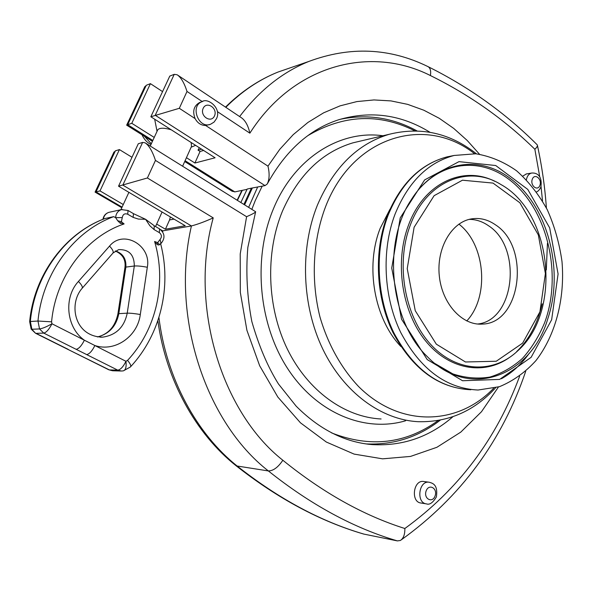 <?xml version="1.0" encoding="UTF-8"?>
<svg xmlns="http://www.w3.org/2000/svg" width="592" height="592" viewBox="0 0 592 592"><rect width="100%" height="100%" fill="white"/><g stroke="black" fill="none" stroke-linecap="round" stroke-linejoin="round"><path stroke-width="0.89" d="M477.648 324.024C514.966 320.353 522.44 247.197 488.474 225.722C482.399 221.482 475.961 219.366 469.153 219.38M495.511 224.856C530.721 247.182 521.13 323.646 482.154 324.098C462.078 325.593 442.002 303.607 439.301 275.879C436.356 248.189 451.526 222.074 471.432 218.892C479.86 217.553 487.889 219.543 495.511 224.856M394.968 214.363C381.315 250.423 383.549 297.066 400.791 332.6C420.453 369.378 446.205 388.522 478.062 390.032L499.485 386.672C513.109 381.048 525.259 372.361 535.945 360.602C555.718 334.998 565.108 298.264 561.993 261.523C559.418 243.275 554.512 226.018 547.282 209.753C538.831 194.457 528.604 181.478 516.601 170.807C503.799 161.801 490.183 156.125 475.746 153.787L454.153 155.459C427.861 162.482 408.132 182.114 394.968 214.363M240.848 202.523L247.204 189.033L251.385 188.16L243.904 204.432M479.49 154.216L467.236 140.489L453.783 128.457L439.257 118.304L423.835 110.223L407.681 104.37L390.994 100.906L374.003 99.937L356.939 101.572L340.06 105.864L323.624 112.828L307.921 122.448L293.232 134.636L279.824 149.265L267.969 166.145C269.7 173.515 269.456 179.472 267.244 184.001L265.031 185.614L251.385 188.16M182.61 166.219L191.512 146.387L191.149 142.502M171.288 129.818C164.213 127.717 159.699 127.702 157.761 129.774L157.368 130.617M209.635 124.512L205.624 125.467C201.132 125.437 197.624 123.151 195.108 118.607C192.296 111.237 193.799 105.864 199.622 102.505L200.651 102.157M162.008 230.998L191.423 225.944C197.669 224.309 204.936 221.615 213.231 217.878L147.408 177.977L118.541 186.191L185.207 225.744L165.427 229.215L156.658 224.072M147.408 177.977L155.459 160.402C152.41 151.197 148.94 145.329 145.033 142.79L142.635 142.413L138.291 143.752L118.541 186.191M155.459 160.402L246.598 216.709C252.34 214.178 255.367 212.535 255.663 211.758L145.75 143.242M195.108 118.607L179.309 108.299L150.849 116.765L215.096 157.79L194.909 163.015L186.436 157.687M179.309 108.299L187.013 91.457C184.238 82.873 180.952 77.308 177.156 74.77L174.233 74.34L169.786 76.087L150.849 116.765M123.269 204.529L99.996 190.898L96.015 191.904L115.373 150.842L113.501 153.062M144.322 87.705L146.268 85.285L150.427 83.657L162.556 91.612M126.673 125.156L127.687 124.705L146.268 85.285M231.79 191.024L234.824 191.897L247.034 189.359M95.097 192.074L96.015 191.904L122.078 207.126M99.996 190.898L119.421 149.591L115.373 150.842M119.421 149.591L131.994 157.287M174.026 219.114L169.556 219.95L165.427 229.215M423.835 481.511L423.606 481.481C413.305 479.698 410.53 502.09 420.979 503.022L426.233 503.851M522.751 176.12L526.414 173.93M154.231 137.425L131.787 123.306L127.687 124.705L152.825 140.474M131.787 123.306L150.427 83.657M105.013 218.515L113.694 216.65L115.655 217.664L117.645 220.69L121.39 221.734L120.294 223.302L124.105 223.931L121.39 221.734L122.27 217.56C122.892 214.26 124.712 213.15 127.731 214.23L133.156 217.39L133.437 213.638M113.694 216.65C74.207 231.021 42.432 272.942 37.977 321.034L39.523 328.945L43.756 333.104L76.161 349.324C78.877 348.762 81.615 345.728 84.375 340.208L94.875 345.536C115.166 352.299 137.603 336.419 140.304 314.507L147.319 267.266C141.791 266.208 137.455 265.786 134.317 266.008L127.228 313.161C124.261 327.206 116.062 335.205 102.623 337.151L100.773 337.211M152.847 224.686L145.58 219.292L133.585 213.727M76.161 349.324L117.756 370.148L109.387 369.919L67.473 349.184M78.581 354.549L78.018 354.445M31.08 328.937L31.879 329.248L30.347 321.449C34.787 273.992 66.267 232.604 105.435 218.374M123.365 370.851C125.682 370.059 126.547 366.877 125.955 361.298C123.306 366.729 120.568 369.674 117.756 370.148L121.53 371.029L123.365 370.851L130.358 367.018C131.372 365.982 130.432 363.784 127.532 360.41C156.628 329.359 166.818 282.554 154.601 241.492L157.072 244.459L158.538 245.044L160.957 243.475M86.669 354.586C89.407 354.046 92.145 351.034 94.875 345.536L125.955 361.298L127.532 360.41M29.659 321.626L31.169 329.1L35.527 333.259L31.879 329.248L39.523 328.945C42.402 328.545 46.546 326.821 51.963 323.772L51.585 321.826C55.729 276.175 86.373 236.548 124.105 223.931M117.645 220.69L120.294 223.302M154.601 241.492L157.672 242.646L157.072 244.459M154.231 225.781L154.068 229.555L159.352 232.634C161.794 234.713 162.045 236.985 160.084 239.442L157.672 242.646L159.551 244.814M160.084 239.442L160.98 243.46M122.233 209.442L121.464 209.612C117.882 210.863 115.943 213.542 115.655 217.664L122.27 217.56M203.633 150.472L200.059 151.448L194.909 163.015M200.059 151.448L198.017 150.139L199.326 147.719M217.338 111.585L249.861 133.17C248.285 125.992 245.591 120.938 241.788 118.008L178.007 75.332M198.017 150.139L201.583 149.162M169.556 219.95L170.378 216.946M249.861 133.17C293.884 63.973 371.029 45.414 430.399 75.547C431.161 70.737 430.258 67.71 427.676 66.459C468.923 86.957 505.353 112.991 536.959 144.559L537.321 144.944C537.736 145.906 536.922 147.349 534.857 149.265L539.793 177.119M142.635 142.413L122.818 185.111L191.423 225.944C170.622 316.054 205.335 421.955 268.361 470.936L236.26 465.882C277.996 498.708 320.479 521.434 363.703 534.058L397.38 540.896L400.34 540.489C403.47 538.461 404.972 534.465 404.847 528.508C363.658 515.506 322.988 492.751 282.835 460.243C220.957 411.625 189.011 304.85 213.231 217.878M252.199 188.286L244.6 204.869M466.762 320.96C489.702 296.636 485.44 244.422 458.911 224.124M414.119 227.247L434.114 195.678L462.463 180.205L493.025 183.083L519.872 202.767L538.328 234.906L545.395 273.526L539.919 311.866L522.632 343.123L496.259 361.246L465.445 361.986L436.319 344.167L415.258 310.726L407.229 268.627L414.119 227.247M410.086 225.737C395.597 264.054 404.565 315.751 430.369 344.056C456.077 372.583 493.254 374.085 517.615 350.952C562.348 311.651 552.24 212.454 500.632 184.356C468.479 164.28 425.996 181.389 410.086 225.737M494.764 181.3C463.07 165.087 423.613 183.239 408.369 225.515C394.546 262.145 401.761 311.155 425.13 340.333C448.455 369.66 483.657 375.683 509.15 357.701M551.64 319.747L558.086 273.978L549.687 227.913L527.768 189.403L495.726 165.531L458.992 161.638L424.642 179.901L400.222 217.9L391.741 268.072L401.531 319.184L427.217 359.573L462.559 380.745L499.648 379.405L531.142 357.302L551.64 319.747M547.926 318.355C531.29 376.135 469.286 400.503 427.098 356.428C390.084 321.219 382.099 242.927 411.151 199.941C435.046 161.446 478.839 154.12 510.178 178.399C547.526 205.417 564.317 269.523 547.926 318.355M435.09 363.614L452.806 373.885C465.238 377.977 477.596 379.043 489.865 377.074C501.787 373.434 512.672 367.195 522.521 358.352C531.557 348.244 538.92 336.382 544.603 322.781C562.948 273.504 546.919 207.54 508.757 179.228C481.777 158.686 445.569 160.55 420.882 187.168M202.841 101.402L201.946 101.713C189.706 106.094 198.749 129.33 210.634 124.209L214.067 122.085L216.443 118.748C222.007 108.358 207.607 97.192 201.946 101.713L199.622 102.505M214.504 115.891C211.159 123.639 199.615 116.091 203.145 108.388C206.578 100.655 217.997 108.269 214.504 115.891M151.308 143.752L144.381 136.256M187.013 91.457L202.272 101.587M246.598 216.709L240.219 253.887L240.315 292.389L246.908 330.306L259.666 365.767L277.848 397.069L300.47 422.821L326.318 442.032L354.112 454.101L382.587 458.837L410.537 456.417L436.903 447.286L460.791 432.116L481.488 411.721L498.434 387.013M267.244 184.001C285.655 150.597 309.549 129.152 338.935 119.673C370.925 110.423 401.258 114.611 429.94 132.253M452.932 416.709C429.459 437.059 402.493 446.353 372.05 444.592L368.246 444.215M267.969 166.145L205.624 125.467M174.233 74.34L155.237 115.262L265.031 185.614M162.608 231.835L162.815 230.91L160.698 229.674M234.824 191.897L185.089 160.706M426.44 503.881C415.969 502.948 418.744 480.43 429.067 482.214C432.589 483.198 438.161 484.426 436.393 496.903C432.907 502.756 429.592 505.08 426.44 503.881M435.127 495.8C437.799 488.104 428.704 483.309 426.092 491.094C423.406 498.864 432.574 503.577 435.127 495.8M531.905 173.012L531.594 173.064C528.856 173.782 527.124 176.002 526.392 179.716M539.971 185.192C537.839 191.704 529.988 185.836 532.238 179.361C534.413 172.864 542.198 178.777 539.971 185.192M97.458 336.944C109.194 333.932 116.313 326.162 118.814 313.649L127.228 313.161C130.366 313.101 134.717 313.553 140.304 314.507M147.319 267.266C151.656 245.48 123.321 229.045 109.542 246.087L78.44 281.437C63.337 297.621 66.378 327.739 84.375 340.208L51.963 323.772C49.121 329.359 46.383 332.467 43.756 333.104L36.068 333.348L68.169 349.361M82.251 288.178L112.776 253.287C113.879 252 112.806 249.602 109.542 246.087M113.057 252.962L118.689 249.617C129.049 249.35 134.258 254.819 134.317 266.008L125.867 267.096C126.377 258.808 122.907 253.428 115.47 250.941M100.403 337.203L102.623 337.151C74.34 336.656 68.346 304.088 81.992 288.474C83.006 287.298 81.822 284.952 78.44 281.437M117.897 313.967L118.814 313.649L125.867 267.096L124.927 267.577M133.156 217.39L138.395 219.077L145.58 219.292L149.88 225.767L154.068 229.555M113.109 370.784L108.647 369.719M105.295 218.404C65.638 232.797 34.099 274.288 29.667 321.545L37.977 321.034L51.585 321.826M103.348 219.166C103.97 215.629 105.864 213.342 109.039 212.306L109.89 212.121M159.352 232.634L159.537 228.875L154.275 225.804M102.927 219.329C103.593 215.754 105.62 213.416 109.009 212.313L121.464 209.612L128.042 210.486L127.731 214.23M225.804 107.315C241.654 91.449 259.052 79.698 278.011 72.054L292.026 67.229M427.676 66.459C389.492 47.856 349.894 46.183 308.861 61.435C282.458 72.113 259.385 90.487 239.627 116.565M430.399 75.547C469.648 94.883 504.465 119.458 534.857 149.265M282.835 460.243C278.114 467.317 273.289 470.884 268.361 470.936C310.904 504.843 353.905 528.16 397.38 540.896M364.073 534.147C321.323 521.685 279.165 499.1 237.592 466.378C196.662 434.01 166.345 378.236 158.922 317.445M157.872 320.701C165.886 379.783 195.737 433.855 236.26 465.882L235.912 465.601M541.029 186.487L542.531 201.036M519.628 376.223C496.518 438.99 458.26 489.754 404.847 528.508M454.153 155.459L447.101 156.865C420.387 164.021 400.444 183.646 387.279 215.754C373.626 251.519 375.853 297.524 393.044 332.674C412.624 369.112 438.554 388.145 470.832 389.758C439.064 388.248 413.386 369.245 393.813 332.741C376.638 297.48 374.425 251.186 388.056 215.384C401.191 183.365 420.875 163.858 447.101 156.865L453.087 155.674M501.417 378.762C512.243 372.708 521.574 364.139 529.403 353.061M389.965 209.265L380.182 228.334C364.998 266.444 374.336 318.94 400.939 346.579M493.587 388.33C458.016 425.552 400.199 428.083 358.567 386.517C341.34 368.261 327.946 344.307 319.991 317.06C310.726 280.149 312.865 240.026 325.615 206.571C353.202 135.228 426.166 115.292 474.51 153.691M381.1 418.973C344.818 417.227 307.958 391.083 287.431 349.243C266.985 307.396 265.135 253.05 282.465 211.1C298.486 174.862 321.981 152.107 352.95 142.835L389.136 134.31C357.627 143.782 333.725 167.366 317.43 205.076C299.811 248.736 301.824 305.472 322.803 349.125C343.863 392.77 381.537 419.957 418.426 421.704C448.573 422.333 474.281 411.048 495.534 387.849M360.876 140.97L352.95 142.835L360.92 140.955M382.98 135.76C340.178 129.7 294.254 157.798 273.341 209.028C252.636 258.46 258.586 324.283 287.875 368.92C317.164 413.645 365.079 432.715 405.601 420.771M438.191 420.52C405.883 443.874 370.37 448.011 331.661 432.937M251.829 209.376L255.256 200.584L262.145 186.221M307.899 135.598C343.656 114.611 379.302 113.028 414.851 130.847M257.594 187.161L248.625 207.378M237.414 200.385L242.298 190.343M480.216 324.15L482.154 324.098M542.191 303.814C537.64 323.609 529.144 339.527 516.698 351.574M191.164 147.164L195.619 145.351M154.675 119.207L157.035 131.343M141.999 134.761C144.122 139.416 147.119 142.657 150.975 144.478M367.551 444.133L372.05 444.592C344.692 442.261 319.391 429.444 296.133 406.134L278.462 383.964C267.784 366.892 258.919 346.105 251.852 321.597C247.086 296.962 245.747 272.216 247.841 247.375L255.574 212.047M144.862 86.565L126.688 125.09M126.636 125.134L152.44 141.303M184.719 161.527L232.434 191.423M95.083 192.111L114.012 151.981M429.067 482.214L423.606 481.481M526.066 173.989L531.594 173.064C536.618 172.524 542.575 175.558 540.873 186.976C539.675 189.647 538.232 191.297 536.552 191.904M97.391 336.937C108.373 334.228 115.218 326.525 117.919 313.834L124.956 267.392C125.889 259.725 122.67 254.279 115.307 251.038M157.761 129.774L150.257 146.046M128.901 192.333L120.864 209.746M162.067 212.017L155.548 226.544M35.527 333.259L67.606 349.25M78.018 354.438L67.643 349.265M112.598 370.77L108.795 369.785L78.011 354.438M113.139 370.784L120.901 371.006M130.64 366.714C160.698 334.295 171.813 286.558 160.661 243.83M159.655 228.941C164.85 233.285 165.353 238.073 161.157 243.305M152.825 224.664L154.268 225.804M133.444 213.638L128.146 210.545M121.804 207.711L95.068 192.111M225.493 107.108C241.41 91.42 258.911 79.742 278.011 72.054L308.861 61.435M537.447 145.521C541.932 166.174 544.921 187.013 546.401 208.021M547.445 243.297L546.298 269.937M525.703 371.325C502.164 440.966 460.717 497.117 401.376 539.786M389.136 134.31C420.794 126.444 449.927 132.963 476.53 153.861M339.963 119.347C366.922 113.76 392.6 117.608 416.997 130.891M365.812 443.904C393.428 445.154 418.255 437.236 440.3 420.135M241.928 190.417L237.133 200.214"/></g></svg>
